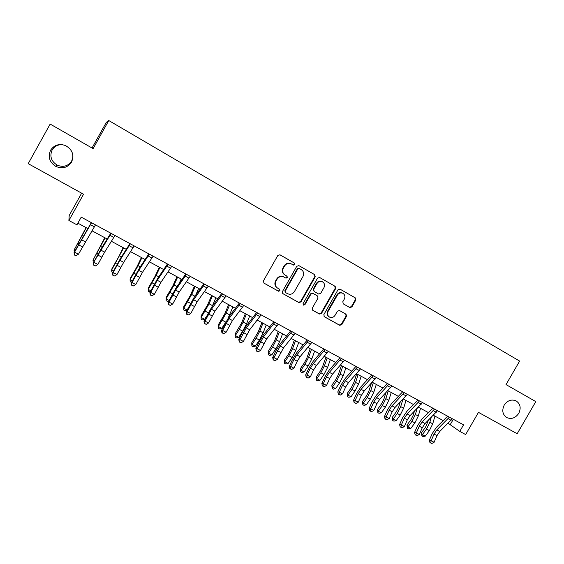 <?xml version="1.0" encoding="UTF-8"?>
<svg xmlns="http://www.w3.org/2000/svg" width="564" height="564" viewBox="0 0 564 564"><rect width="100%" height="100%" fill="white"/><g stroke="black" fill="none" stroke-linecap="round" stroke-linejoin="round"><path stroke-width="0.85" d="M294.824 264.608L294.443 263.078L280.005 254.822L277.833 255.464L263.388 280.957L263.966 283.135L278.496 291.228L279.984 290.763L279.596 289.247L277.728 288.204C275.239 286.463 274.64 284.15 275.923 281.267L277.121 279.152C278.856 276.649 281.083 275.923 283.819 276.973L285.941 278.165L287.4 277.692L287.013 276.17L285.151 275.119C282.67 273.357 282.078 271.037 283.361 268.147L284.559 266.032C286.244 263.578 288.43 262.838 291.123 263.811L293.393 265.087L294.824 264.608M293.061 264.897L294.422 264.389L294.041 262.866L279.807 254.731M263.966 283.135L278.123 290.961L279.61 290.502L279.462 289.17M277.143 287.823C274.83 286.047 274.301 283.777 275.556 281.02L276.755 278.912C278.482 276.409 280.71 275.69 283.438 276.741L285.56 277.925L287.013 277.453L286.773 276.029M504.188 405.156C501.706 410.507 502.573 414.66 506.803 417.6C511.485 419.475 515.475 418.058 518.76 413.341C521.27 407.92 520.353 403.746 516.004 400.821C511.365 399.051 507.424 400.496 504.188 405.156M50.548 150.278C47.764 156.982 49.561 162.383 55.935 166.472C62.519 169.108 67.722 167.649 71.565 162.087C74.427 155.037 72.396 149.53 65.466 145.547C59.121 143.383 54.151 144.962 50.548 150.278M62.844 144.744C58.106 144.363 54.532 146.118 52.114 150.017C49.512 156.256 51.183 161.29 57.126 165.104C63.253 167.564 68.11 166.204 71.684 161.022L72.953 156.721M349.821 307.556L351.887 306.915L355.835 299.999L355.334 297.891L339.979 289.12L337.984 289.804L323.835 314.649L324.363 316.757L339.725 325.308L341.77 324.645L346.536 316.298L346.028 314.204L339.45 310.503L337.42 311.173L335.051 315.332C333.606 317.412 331.773 318.004 329.552 317.109C327.501 315.72 327.014 313.831 328.086 311.434L337.392 295.092C338.781 293.068 340.557 292.462 342.729 293.252C344.893 294.627 345.436 296.551 344.336 299.04L342.792 301.754L343.3 303.869L349.821 307.556L349.327 307.274L351.393 306.633L355.334 299.724L354.834 297.623L339.888 289.078M108.76 120.534L93.116 148.628L50.161 124.08L28.2 163.659L83.542 194.227L68.893 220.496L76.937 224.839L81.23 217.14L463.545 424.847L459.766 431.389L465.645 434.562L478.469 412.362L517.167 433.737L535.8 401.603L506.028 384.592L519.627 361.08L108.76 120.534L106.356 122.289L92.031 148.008M315.234 276.818L314.698 274.661L298.92 265.644L296.777 266.278L282.43 291.567L282.987 293.724L298.878 302.572L300.979 301.902L315.234 276.818L314.268 274.428L298.73 265.552M319.675 277.502L335.185 286.371L335.707 288.5L321.543 313.373L319.471 314.035L312.794 310.32L312.259 308.198L318.018 298.074L317.49 295.945L312.999 293.414L310.94 294.091L304.934 304.659L303.467 305.124L303.072 303.622L317.56 278.144L319.598 277.467M81.639 193.177L69.196 215.511L68.893 220.496M448.112 423.233L459.766 431.389M77.867 223.175L87.794 228.533M91.974 230.796L107.174 239.009M111.404 241.293L126.28 249.337M130.559 251.643L145.117 259.51M149.439 261.844L163.68 269.543M168.044 271.904L181.982 279.434M186.388 281.81L200.023 289.184M204.478 291.588L217.817 298.793M222.308 301.218L235.364 308.275M239.89 310.722L252.672 317.631M257.233 320.098L269.74 326.852M274.337 329.341L286.582 335.954M291.214 338.456L303.192 344.928M307.859 347.445L319.584 353.783M324.279 356.321L335.756 362.525M340.48 365.077L351.717 371.147M356.462 373.713L367.467 379.657M372.24 382.237L383.005 388.053M387.813 390.655L398.353 396.344M403.182 398.959L413.497 404.529M418.347 407.152L428.45 412.608M433.328 415.245L443.212 420.589M453.315 419.292L450.34 424.438M291.066 263.776L290.728 263.599C288.042 262.627 285.856 263.367 284.178 265.813L284.559 266.032M284.89 274.957L284.764 274.887C282.289 273.131 281.697 270.812 282.98 267.928L284.178 265.813M282.677 293.499L298.469 302.29L300.57 301.627L314.804 276.586M299.287 268.457L297.785 268.901L285.201 291.08L285.588 292.589L287.647 293.738C290.389 294.845 292.638 294.133 294.394 291.609L302.981 276.494C304.264 273.632 303.679 271.319 301.232 269.564L298.807 268.196L297.383 268.675L297.785 268.901M285.426 292.476L284.813 290.82L297.383 268.675M319.485 277.417L335.185 286.371M312.498 310.094L319.034 313.732L321.099 313.076L335.235 288.253L334.72 286.124M317.144 295.733L312.569 293.153L310.517 293.83L304.518 304.377L304.934 304.659M303.178 304.898L304.518 304.377M323.997 287.569C325.104 285.053 324.547 283.1 322.333 281.711C320.126 280.907 318.329 281.521 316.933 283.551L313.633 289.36L314.169 291.503L318.66 294.041L320.704 293.358L323.997 287.569M322.255 281.669L321.882 281.464C319.689 280.661 317.892 281.274 316.503 283.304L316.933 283.551M314.169 291.503L313.203 289.106L316.503 283.304M343.18 303.792L349.327 307.274M342.602 293.188L342.249 292.991C340.085 292.201 338.308 292.808 336.919 294.824L337.392 295.092M329.002 316.749C327.028 315.346 326.577 313.478 327.628 311.138L336.919 294.824M324.067 316.538L339.253 324.991L341.298 324.328L346.049 315.995L345.746 314.049M86.095 227.616L74.06 250.12L86.32 227.736M74.3 252.08L74.06 250.12L75.068 250.656M95.499 224.895L78.459 254.209L75.893 255.781L74.335 254.956L75.893 255.781M91.572 222.759L74.547 252.143L78.459 254.209L76.084 255.647M74.519 254.822L74.547 252.143L74.081 252.482L91.34 222.632M74.081 252.482L74.335 254.956M104.784 237.719L92.997 260.145L105.101 237.888M93.631 262.359L93.194 262.126L92.997 260.145L94.414 260.899M123.213 247.674L118.574 257.071L111.94 268.69L111.658 270.029L123.622 247.892M112.715 272.447L111.813 271.968L111.658 270.029L113.477 270.995M141.388 257.494L136.883 266.878L130.263 278.404L130.065 279.779L138.067 265.707L141.881 257.762M131.518 282.395L130.178 281.683L130.065 279.779L132.272 280.95M114.985 235.477L104.636 252.143L97.847 264.467L93.991 262.429L93.716 265.186L95.485 265.891L93.941 265.073M111.108 233.376L93.441 262.718L101.64 247.941L110.784 233.193M93.441 262.718L93.716 265.186M95.485 265.891L97.847 264.467M134.183 245.911L123.685 262.331L116.959 274.569L113.16 272.56L112.828 275.267L114.598 275.979L113.082 275.176M130.362 243.831L119.892 260.307L113.16 272.56L112.518 272.807L120.661 258.129L129.946 243.606M112.518 272.807L112.828 275.267M114.598 275.979L116.959 274.569M153.105 256.19L142.459 272.377L135.797 284.538L132.054 282.557L131.659 285.208L133.442 285.927L131.948 285.137M149.34 254.145L138.723 270.382L132.054 282.557L131.327 282.747L139.407 268.175L148.833 253.87M131.327 282.747L131.659 285.208M133.442 285.927L135.797 284.538M159.316 267.181L154.938 276.557L148.332 287.985L148.219 289.388L156.186 275.429L159.894 267.498M150.243 291.842L148.283 291.257L148.219 289.388L150.807 290.763M162.827 270.805L163.461 269.423M171.752 266.321L160.966 282.275L154.367 294.359L150.673 292.406L150.228 295.007L152.026 295.733L150.546 294.958M168.044 264.304L157.285 280.308L150.673 292.406L149.876 292.554L157.892 278.08L167.445 263.98M149.876 292.554L150.228 295.007M152.026 295.733L154.367 294.359M176.997 276.741L172.739 286.096L166.154 297.432L166.119 298.871L174.057 285.017L177.653 277.093M168.756 301.056L167.564 301.451L166.147 300.704L166.119 298.871L169.073 300.436M179.148 283.502L181.178 278.997M194.439 286.167L190.308 295.508L183.737 306.753L183.779 308.219L191.682 294.471L195.179 286.561M186.987 310.172L185.161 310.757L183.765 310.017L183.737 306.753M183.765 310.017L183.779 308.219L187.086 309.974M195.63 295.317L198.655 288.437M211.648 295.466L207.637 304.793L201.087 315.946L201.2 317.447L209.068 303.799L212.466 295.903M201.144 319.21L201.2 317.447L204.654 319.273L202.525 319.943L201.144 319.21L201.087 315.946M204.654 319.273L205.874 317.349M212.134 306.527L215.892 297.757M228.631 304.638L224.733 313.958L218.197 325.019L218.381 326.542L226.22 313.006L229.52 305.117M218.289 328.276L218.381 326.542L221.793 328.347L219.65 328.995L218.289 328.276L218.197 325.019M221.793 328.347L225.043 323.285M228.307 317.701L232.904 306.943M245.382 313.69L241.596 322.989L235.082 333.966L235.336 335.524L239.34 329.348L243.147 322.079L246.341 314.211M235.209 337.223L235.336 335.524L238.699 337.3L236.549 337.935L235.209 337.223L235.082 333.966M238.699 337.3L242.71 331.138L246.503 323.884L249.683 316.016M190.138 276.311L179.218 292.039L172.676 304.038L169.031 302.114L168.53 304.673L170.342 305.399L168.883 304.63M186.48 274.323L175.587 290.093L169.031 302.114L168.157 302.219L176.116 287.844L185.796 273.949M168.157 302.219L168.53 304.673M170.342 305.399L172.676 304.038M208.257 286.152L197.21 301.662L190.731 313.584L187.135 311.688L186.966 314.176L186.585 314.197L188.397 314.938L186.966 314.176M204.654 284.2L193.635 299.745L187.135 311.688L186.191 311.751L194.087 297.475L203.893 283.784M186.191 311.751L186.585 314.197M188.397 314.938L190.731 313.584M226.129 295.86L214.954 311.152L208.532 323.003L204.986 321.127L204.795 323.588L204.387 323.595L206.212 324.335L204.795 323.588M222.576 293.936L211.429 309.262L204.986 321.127L203.964 321.149L211.803 306.971L221.73 293.477M203.964 321.149L204.387 323.595M206.212 324.335L208.532 323.003M243.747 305.434L232.453 320.514L226.086 332.288L222.597 330.441L222.378 332.873L221.941 332.859L223.774 333.606L222.378 332.873M240.243 303.531L228.977 318.653L222.597 330.441L221.504 330.419L229.28 316.341L239.326 303.03M221.504 330.419L221.941 332.859M223.774 333.606L226.086 332.288M261.125 314.874L249.718 329.743L243.401 341.446L239.954 339.62L239.721 342.024L239.256 341.995L241.096 342.75L239.721 342.024M257.67 312.999L246.285 327.91L239.954 339.62L238.798 339.563L242.245 332.541L246.524 325.576L256.676 312.456M238.798 339.563L239.256 341.995M241.096 342.75L243.401 341.446M261.915 322.622L258.241 331.907L251.741 342.799L252.066 344.378L256.084 338.266L259.842 331.04L262.951 323.179M251.897 346.049L252.066 344.378L255.386 346.141L253.222 346.754L251.897 346.049L251.741 342.799M255.386 346.141L259.405 340.036L263.155 332.816L266.243 324.963M278.263 324.187L266.744 338.851L260.483 350.477L257.085 348.679L256.824 351.055L256.338 351.012L258.185 351.774L256.824 351.055M274.858 322.333L263.353 337.039L257.085 348.679L255.859 348.58L259.257 341.594L263.529 334.685L273.787 321.755M255.859 348.58L256.338 351.012M258.185 351.774L260.483 350.477M278.228 331.442L274.668 340.712L268.182 351.513L268.57 353.12L272.595 347.064L276.318 339.88L279.335 332.034M268.372 354.763L268.57 353.12L271.848 354.855L269.684 355.454L268.372 354.763L268.182 351.513M271.848 354.855L275.874 348.813L279.589 341.636L282.585 333.789M295.169 333.373L283.537 347.833L277.333 359.388L273.977 357.618L273.702 359.966L273.188 359.902L275.042 360.671L273.702 359.966M291.807 331.547L280.195 346.049L273.977 357.618L272.687 357.477L276.036 350.526L280.301 343.68L290.664 330.927M272.687 357.477L273.188 359.902M275.042 360.671L277.333 359.388M294.337 340.141L290.876 349.398L288.43 354.143L284.411 360.121L284.862 361.75L288.895 355.75L292.582 348.608L295.508 340.776M284.63 363.364L284.862 361.75L288.098 363.463L285.92 364.041L284.63 363.364L284.411 360.121M288.098 363.463L292.131 357.47L295.811 350.336L298.716 342.51M311.843 342.433L300.104 356.702L297.256 361.235L293.957 368.179L290.643 366.431L290.354 368.75L289.811 368.68L291.673 369.448L290.354 368.75M308.529 340.628L296.812 354.932L293.957 359.479L290.643 366.431L289.297 366.262L292.589 359.338L296.854 352.549L307.317 339.972M289.297 366.262L289.811 368.68M291.673 369.448L293.957 368.179M310.228 348.728L306.872 357.971L304.454 362.687L300.429 368.609L300.943 370.266L304.983 364.323L308.628 357.216L311.469 349.398M300.675 371.845L300.943 370.266L304.137 371.951L301.952 372.522L300.675 371.845L300.429 368.609M304.137 371.951L308.177 366.022L311.814 358.93L314.634 351.111M328.29 351.365L316.453 365.444L313.605 369.942L310.355 376.851L307.091 375.13L306.781 377.422L306.21 377.337L308.085 378.113L306.781 377.422M325.019 349.588L313.203 363.702L310.355 368.207L307.091 375.13L305.681 374.919L308.931 368.031L313.182 361.298L323.743 348.897M305.681 374.919L306.21 377.337M308.085 378.113L310.355 376.851M325.921 357.209L322.664 366.431L320.267 371.126L316.242 376.992L316.813 378.67L320.867 372.783L324.469 365.719L327.219 357.914M316.517 380.221L316.813 378.67L319.964 380.333L317.772 380.89L316.517 380.221L316.242 376.992M319.964 380.333L324.018 374.461L327.613 367.404L330.349 359.599M344.526 360.184L332.591 374.073L329.743 378.536L326.542 385.416L323.32 383.71L322.989 385.98L322.397 385.882L324.272 386.657L322.989 385.98M341.298 358.429L329.376 372.353L326.535 376.822L323.32 383.71L321.847 383.471L325.047 376.611L329.298 369.935L339.951 357.703M321.847 383.471L322.397 385.882M324.272 386.657L326.542 385.416M341.417 365.578L338.259 374.785L335.883 379.452L331.851 385.261L332.485 386.967L336.539 381.137L340.113 374.108L342.771 366.318M332.154 388.49L332.485 386.967L335.594 388.61L333.394 389.146L332.154 388.49L331.851 385.261M335.594 388.61L339.648 382.794L343.215 375.772L345.859 367.982M360.537 368.884L348.51 382.589L345.669 387.01L342.51 393.862L339.331 392.177L338.985 394.426L338.372 394.306L340.254 395.096L338.985 394.426M357.35 367.157L345.344 380.897L342.496 385.325L339.331 392.177L337.801 391.902L340.959 385.078L345.203 378.458L355.947 366.396M337.801 391.902L338.372 394.306M340.254 395.096L342.51 393.862M356.709 373.847L353.649 383.034L351.301 387.672L347.262 393.432L347.953 395.152L352.014 389.379L355.546 382.392L358.133 374.616M347.586 396.654L347.953 395.152L351.019 396.781L348.813 397.303L347.586 396.654L347.262 393.432M351.019 396.781L355.08 391.014L358.612 384.035L361.179 376.259M371.457 383.09L368.849 391.176L366.522 395.794L362.476 401.498L363.223 403.246L367.284 397.521L370.788 390.57L373.29 382.808M362.828 404.712L363.223 403.246L366.255 404.846L364.041 405.354L362.828 404.712L362.476 401.498M366.255 404.846L370.322 399.136L373.812 392.191L376.301 384.429M385.896 392.699L383.851 399.22L381.546 403.81L377.499 409.464L378.303 411.226L382.371 405.558L385.839 398.642L388.258 390.894M377.88 412.672L378.303 411.226L381.292 412.813L379.071 413.306L377.88 412.672L377.499 409.464M381.292 412.813L385.367 407.152L388.822 400.243L391.233 392.502M400.228 402.047L398.67 407.159L396.386 411.727L392.332 417.325L393.193 419.108L397.267 413.49L400.694 406.616L402.95 399.199M392.741 420.532L393.193 419.108L396.147 420.673L393.919 421.16L392.741 420.532L392.332 417.325M396.147 420.673L400.221 415.069L403.648 408.195L405.981 400.468M414.434 411.17L413.306 414.998L411.043 419.546L406.982 425.094L407.892 426.899L411.974 421.329L415.372 414.484L417.177 408.357M407.419 428.295L407.892 426.899L410.811 428.443L408.583 428.908L407.419 428.295L406.982 425.094M410.811 428.443L414.892 422.887L418.284 416.049L420.54 408.336M428.52 420.074L425.524 427.265L421.456 432.764L422.415 434.59L426.497 429.07L429.867 422.26L431.284 417.304M421.914 435.958L422.415 434.59L425.298 436.113L423.063 436.571L421.914 435.958L421.456 432.764M425.298 436.113L429.38 430.607L432.743 423.804L434.929 416.112M376.343 377.471L364.224 390.993L361.383 395.378L358.274 402.195L355.137 400.539L354.77 402.759L354.136 402.633L356.025 403.422L354.77 402.759M373.199 375.765L361.094 389.322L358.26 393.714L355.137 400.539L353.55 400.228L356.659 393.432L360.904 386.869L371.732 374.968M353.55 400.228L354.136 402.633M356.025 403.422L358.274 402.195M391.938 385.945L379.734 399.291L376.9 403.641L373.833 410.423L370.738 408.787L370.351 410.98L369.695 410.846L371.591 411.635L370.351 410.98M388.836 384.26L376.646 397.641L373.812 401.998L370.738 408.787L369.096 408.449L372.162 401.681L376.392 395.167L387.306 383.428M369.096 408.449L369.695 410.846M371.591 411.635L373.833 410.423M407.328 394.306L395.04 407.476L392.213 411.791L389.188 418.544L386.136 416.93L385.734 419.101L385.057 418.946L386.953 419.75L385.734 419.101M404.268 392.643L391.994 405.847L389.167 410.169L386.136 416.93L384.436 416.556L387.461 409.824L391.691 403.366L402.682 391.783M384.436 416.556L385.057 418.946M386.953 419.75L389.188 418.544M422.521 402.562L410.155 415.562L407.328 419.842L404.346 426.567L401.328 424.967L400.919 427.117L400.221 426.955L402.125 427.752L400.919 427.117M419.496 400.919L407.145 413.955L404.317 418.241L401.328 424.967L399.587 424.565L402.569 417.861L406.792 411.459L417.861 400.031M399.587 424.565L400.221 426.955M402.125 427.752L404.346 426.567M437.516 410.712L425.073 423.543L422.253 427.787L419.313 434.477L416.338 432.905L415.908 435.027L415.189 434.851L417.099 435.662L415.908 435.027M434.534 409.09L422.105 421.957L419.285 426.208L416.338 432.905L414.547 432.475L417.48 425.799L421.696 419.447L432.842 408.167M414.547 432.475L415.189 434.851M417.099 435.662L419.313 434.477M452.328 418.756L439.807 431.418L436.987 435.634L434.09 442.296L431.15 440.738L430.706 442.846L429.972 442.655L431.883 443.466L430.706 442.846M449.381 417.156L436.874 429.853L434.054 434.069L431.15 440.738L429.31 440.28L432.207 433.638L436.416 427.329L447.633 416.204M429.31 440.28L429.972 442.655M431.883 443.466L434.09 442.296M294.041 262.866L294.443 263.078M282.98 267.928L283.361 268.147M285.511 277.904L285.899 278.137M283.65 276.853L284.03 277.086M276.755 278.912L277.121 279.152M275.556 281.02L275.923 281.267M300.57 301.627L300.979 301.902M298.441 302.276L298.849 302.558M314.268 274.428L314.698 274.661M284.813 290.82L285.201 291.08M335.235 288.253L335.707 288.5M321.099 313.076L321.543 313.373M319.005 313.718L319.443 314.021M317.053 295.677L317.49 295.945M312.632 293.188L313.055 293.449M310.517 293.83L310.94 294.091M313.203 289.106L313.633 289.36M327.628 311.138L328.086 311.434M346.049 315.995L346.536 316.298M341.298 324.328L341.77 324.645M339.232 324.977L339.697 325.294M354.834 297.623L355.334 297.891M355.334 299.724L355.835 299.999M351.393 306.633L351.887 306.915M77.959 243.359L78.791 243.796M82.161 235.71L83.162 236.245M85.312 241.808L81.413 239.721M82.429 246.863L78.53 244.783M94.371 226.834L90.437 224.698M96.909 253.455L98.08 254.075M101.055 245.848L102.472 246.602M115.585 263.402L117.086 264.206M119.695 255.844L121.5 256.817M134.006 273.223L135.832 274.189M138.067 265.707L140.26 266.885M104.636 252.143L100.794 250.092M101.76 257.149L97.917 255.104M113.843 237.395L109.973 235.294M123.685 262.331L119.892 260.307M120.809 267.294L117.016 265.277M133.033 247.8L129.219 245.735M142.459 272.377L138.723 270.382M139.583 277.291L135.846 275.303M151.949 258.058L148.184 256.021M152.174 282.895L154.303 284.037M156.186 275.429L158.759 276.804M160.966 282.275L157.285 280.308M158.096 287.147L154.416 285.187M170.589 268.168L166.888 266.159M170.088 292.441L172.521 293.745M174.057 285.017L176.99 286.59M187.756 301.86L190.491 303.312M191.682 294.471L194.975 296.234M205.183 311.145L208.201 312.752M209.068 303.799L212.522 305.653M222.378 320.31L225.678 322.065M226.22 313.006L229.626 314.832M239.34 329.348L242.71 331.138M243.147 322.079L246.503 323.884M179.218 292.039L175.587 290.093M176.349 296.861L172.718 294.93M188.968 278.137L185.316 276.156M197.21 301.662L193.635 299.745M194.34 306.442L190.759 304.539M207.087 287.964L203.484 286.011M214.954 311.152L211.429 309.262M212.085 315.889L208.56 314.014M224.951 297.651L221.398 295.726M232.453 320.514L228.977 318.653M229.59 325.209L226.108 323.355M242.569 307.204L239.066 305.307M249.718 329.743L246.285 327.91M246.856 334.403L243.422 332.577M259.941 316.623L256.486 314.754M256.084 338.266L259.405 340.036M259.842 331.04L263.155 332.816M266.744 338.851L263.353 337.039M263.882 343.469L260.498 341.664M277.072 325.914L273.667 324.067M272.595 347.064L275.874 348.813M276.318 339.88L279.589 341.636M283.537 347.833L280.195 346.049M280.682 352.408L277.34 350.632M293.971 335.079L290.608 333.261M288.895 355.75L292.131 357.47M292.582 348.608L295.811 350.336M300.104 356.702L296.812 354.932M297.256 361.235L293.957 359.479M310.644 344.125L307.324 342.327M304.983 364.323L308.177 366.022M308.628 357.216L311.814 358.93M316.453 365.444L313.203 363.702M313.605 369.942L310.355 368.207M327.085 353.043L323.814 351.266M320.867 372.783L324.018 374.461M324.469 365.719L327.613 367.404M332.591 374.073L329.376 372.353M329.743 378.536L326.535 376.822M343.314 361.841L340.085 360.093M336.539 381.137L339.648 382.794M340.113 374.108L343.215 375.772M348.51 382.589L345.344 380.897M345.669 387.01L342.496 385.325M359.324 370.527L356.138 368.8M352.014 389.379L355.08 391.014M355.546 382.392L358.612 384.035M367.284 397.521L370.322 399.136M370.788 390.57L373.812 392.191M382.371 405.558L385.367 407.152M385.839 398.642L388.822 400.243M397.267 413.49L400.221 415.069M400.694 406.616L403.648 408.195M411.974 421.329L414.892 422.887M415.372 414.484L418.284 416.049M426.497 429.07L429.38 430.607M429.867 422.26L432.743 423.804M364.224 390.993L361.094 389.322M361.383 395.378L358.26 393.714M375.123 379.093L371.979 377.386M379.734 399.291L376.646 397.641M376.9 403.641L373.812 401.998M390.718 387.553L387.616 385.868M395.04 407.476L391.994 405.847M392.213 411.791L389.167 410.169M406.101 395.893L403.041 394.236M410.155 415.562L407.145 413.955M407.328 419.842L404.317 418.241M421.294 404.134L418.269 402.492M425.073 423.543L422.105 421.957M422.253 427.787L419.285 426.208M436.289 412.263L433.307 410.648M439.807 431.418L436.874 429.853M436.987 435.634L434.054 434.069M451.094 420.293L448.147 418.699M505.978 417.085L506.803 417.6M57.126 165.104L55.935 166.472M290.728 263.599L291.123 263.811M285.56 277.925L285.941 278.165M283.438 276.741L283.819 276.973M298.469 302.29L298.878 302.572M298.807 268.196L299.216 268.415M319.034 313.732L319.471 314.035M312.569 293.153L312.999 293.414M321.882 281.464L322.333 281.711M342.249 292.991L342.729 293.252M339.253 324.991L339.725 325.308M349.398 307.309L349.884 307.591"/></g></svg>
